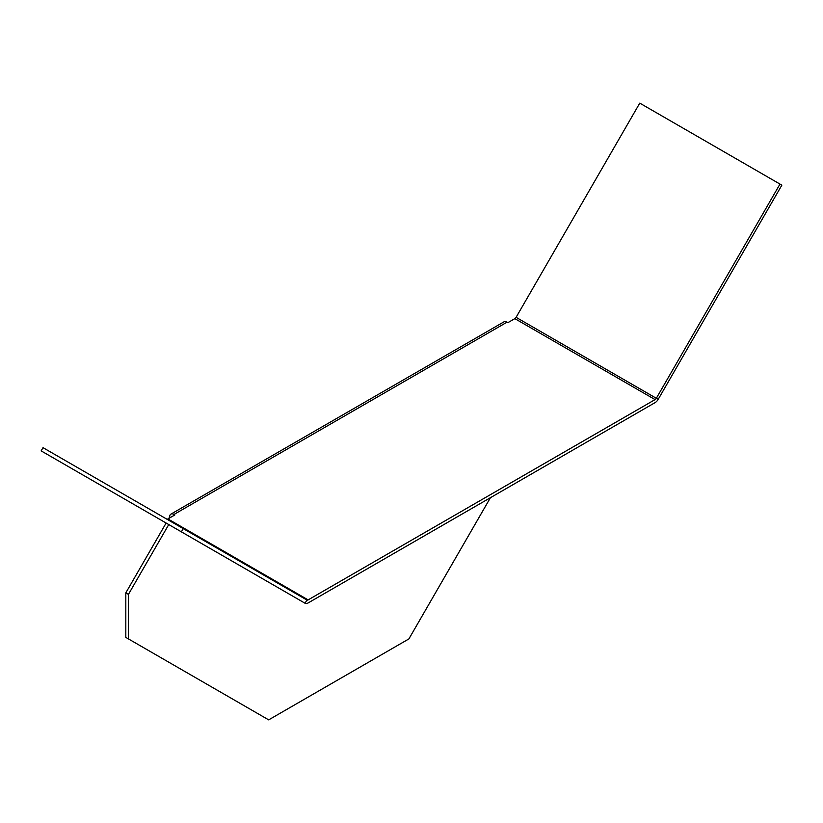 <?xml version="1.0" encoding="UTF-8"?>
<svg xmlns="http://www.w3.org/2000/svg" width="823" height="823" viewBox="0 0 823 823"><rect width="100%" height="100%" fill="white"/><g stroke="black" fill="none" stroke-linecap="round" stroke-linejoin="round"><path stroke-width="1.23" d="M658.184 399.361L656.322 398.291A2.479 1.43 -60 0 1 655.077 399.597L308.141 599.895A2.479 1.43 -60 0 1 306.907 600.018L305.045 603.238A6.193 3.58 120 0 0 308.141 602.94L655.077 402.632A6.193 3.58 120 0 0 658.184 399.361L781.85 185.165L639.769 103.132L516.093 317.328A2.479 1.43 120 0 1 514.859 318.635L507.904 322.647L507.05 322.153A6.193 3.58 60 0 0 503.954 321.855L170.917 514.128A6.193 3.58 -120 0 0 169.631 516.967L170.484 517.461M166.73 519.087A2.479 1.43 120 0 0 167.923 518.943L174.867 514.931L174.013 514.437A6.193 3.58 -120 0 0 170.917 514.128M306.907 600.018L183.231 528.623L181.379 531.843L305.045 603.238L164.816 522.286A6.193 3.58 -60 0 0 164.898 522.327M181.379 531.843L41.15 450.881L43.012 447.661L183.231 528.623M516.093 317.328L656.322 398.291L779.988 184.085M168.756 524.549L128.439 594.381L125.816 592.869L166.123 523.037M168.777 518.439L169.631 516.967M128.439 594.381L128.439 638.915L268.668 719.868L408.897 638.915L490.426 497.699M125.816 592.869L125.816 637.393L128.439 638.915M308.141 599.895L167.923 518.943M174.013 514.437L507.05 322.153M514.859 318.635L655.077 399.597"/></g></svg>

